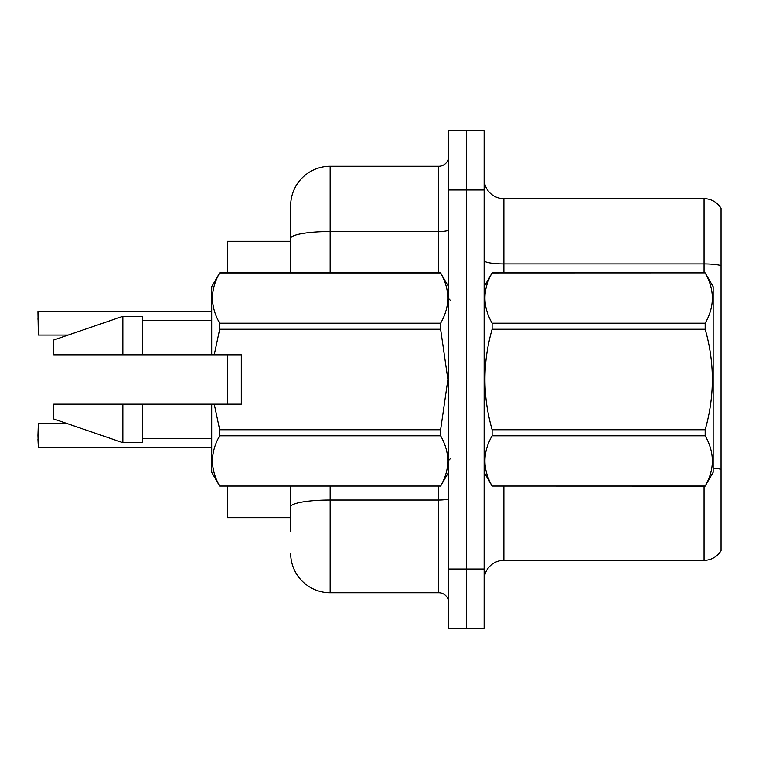 <?xml version="1.0" encoding="UTF-8"?>
<svg xmlns="http://www.w3.org/2000/svg" width="759" height="759" viewBox="0 0 759 759"><rect width="100%" height="100%" fill="white"/><g stroke="black" fill="none" stroke-linecap="round" stroke-linejoin="round"><path stroke-width="1.14" d="M290.659 238.392L290.659 205.765A39.487 39.487 0 0 1 330.146 166.278L330.146 231.533A39.487 6.859 180 0 0 290.659 238.392L290.659 272.889L290.659 227.482L290.659 241.305L227.482 241.305L227.482 272.889M227.482 404.177L227.482 354.823M290.659 517.695L227.482 517.695L227.482 486.111M484.138 580.085A19.743 19.743 0 0 1 503.881 560.341L704.067 560.341L704.067 486.111M466.368 569.032L466.368 628.262L484.138 628.262L484.138 569.032L466.368 569.032L466.368 628.262L448.597 628.262L448.597 569.032L466.368 569.032L466.368 189.968L466.368 569.032M448.597 569.032L448.597 130.738L466.368 130.738L466.368 189.968L466.368 130.738L484.138 130.738L484.138 569.032M721.05 208.327A19.743 19.743 0 0 0 704.067 198.659A19.743 19.743 0 0 1 721.05 208.327L721.05 550.673A19.743 19.743 0 0 1 704.067 560.341M721.05 265.593L721.05 266.656L721.05 265.593A19.743 3.425 180 0 0 704.067 263.914L704.067 198.659L503.881 198.659A19.743 19.743 0 0 1 484.138 178.915A19.743 19.743 0 0 0 503.881 198.659L503.881 272.889M290.659 531.518L290.659 486.111L290.659 531.518M330.146 486.111L330.146 592.722L438.73 592.722L438.73 486.111M330.146 166.278L438.73 166.278A9.867 9.867 0 0 0 448.597 156.411M290.659 205.765L290.659 227.482M448.597 602.589A9.867 9.867 0 0 0 438.73 592.722M330.146 592.722A39.487 39.487 0 0 1 290.659 553.235M37.95 319.292L38.348 311.399L211.685 311.399L38.348 311.399L38.348 335.08L37.95 311.797M484.138 286.712L492.117 272.889L705.177 272.889L713.156 286.712L713.156 472.288L705.177 486.054C714.731 469.375 714.731 452.62 705.177 435.799L492.117 435.799C482.553 452.487 482.553 469.233 492.117 486.054L705.177 486.111M705.177 272.889L492.117 272.946C482.553 289.625 482.553 306.38 492.117 323.201L492.117 329.245C482.553 362.669 482.553 396.17 492.117 429.755L492.117 435.799M492.117 323.201L705.177 323.201C714.731 306.513 714.731 289.767 705.177 272.946M705.177 323.201L705.177 329.245L492.117 329.245M492.117 429.755L705.177 429.755C714.731 396.17 714.731 362.669 705.177 329.245M705.177 429.755L705.177 435.799M484.138 472.288L492.117 486.111M492.117 486.054L705.177 486.054M214.237 354.823L241.305 354.823L241.305 404.177L214.237 404.177L219.664 429.755L440.618 429.755L447.886 379.5L440.618 329.245L219.664 329.245L214.237 354.823L211.685 354.823L211.685 286.712L219.664 272.946C210.11 289.625 210.11 306.38 219.664 323.201L440.618 323.201C450.182 306.513 450.182 289.767 440.618 272.946L219.664 272.946M440.618 429.755L440.618 435.799L219.664 435.799C210.11 452.487 210.11 469.233 219.664 486.054L440.618 486.054C450.182 469.375 450.182 452.62 440.618 435.799M214.237 404.177L211.685 404.177L211.685 472.288L219.664 486.111M219.664 429.755L219.664 435.799M211.685 404.177L142.588 404.177L142.588 442.677L122.844 442.677L122.844 404.177L53.747 404.177L53.747 418.987L122.844 442.677M142.588 404.177L122.844 404.177M53.747 404.177L79.856 404.177M448.597 286.712L440.618 272.946M440.618 323.201L440.618 329.245M219.664 486.054L440.618 486.054M219.664 323.201L219.664 329.245M122.844 316.323L122.844 354.823L53.747 354.823L53.747 340.013L122.844 316.323L142.588 316.323L142.588 354.823L211.685 354.823M122.844 354.823L142.588 354.823M37.95 435.372L38.348 423.522L38.348 447.203L37.95 435.372M37.95 439.319L38.348 447.203L211.685 447.203M503.881 486.111L503.881 560.341M704.067 272.889L704.067 263.914L503.881 263.914A19.743 3.425 0 0 1 484.138 260.489M721.05 469.337A19.743 3.425 180 0 0 713.156 468.047M484.138 189.968L448.597 189.968M448.597 498.321A9.867 1.717 0 0 1 438.73 500.039L330.146 500.039A39.487 6.859 180 0 0 290.659 506.898M330.146 272.889L330.146 231.533L438.73 231.533L438.73 166.278M438.73 272.889L438.73 231.533A9.867 1.717 0 0 0 448.597 229.825M450.571 300.526L448.597 298.553M448.597 472.288L440.618 486.111M142.588 438.73L211.685 438.73M219.664 272.889L440.618 272.889M142.588 320.27L211.685 320.27M450.571 458.474L448.597 460.447M38.348 423.522L66.991 423.522M38.348 335.08L68.139 335.08"/></g></svg>
